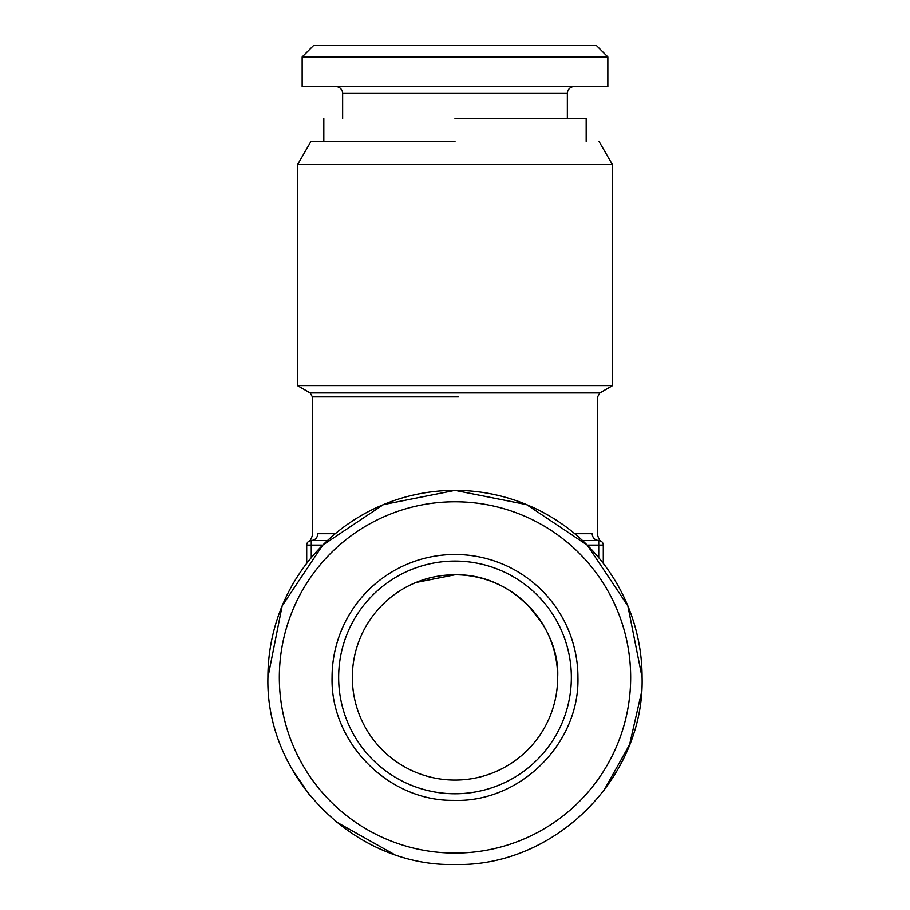 <?xml version="1.0" encoding="UTF-8"?>
<svg xmlns="http://www.w3.org/2000/svg" width="910" height="910" viewBox="0 0 910 910"><rect width="100%" height="100%" fill="white"/><g stroke="black" fill="none" stroke-linecap="round" stroke-linejoin="round"><path stroke-width="1.36" d="M603.284 563.381L603.284 545.113L603.284 563.381M600.35 540.847L600.441 540.893A4.561 4.561 0 0 1 603.284 545.113A4.561 4.561 0 0 0 598.723 540.551C601.703 541.222 601.703 541.222 598.723 540.551L582.514 540.551L598.723 540.551C594.753 540.119 592.558 537.833 592.137 533.704C599.235 535.364 599.235 535.364 592.137 533.704L574.745 533.704M600.441 540.893A4.561 4.561 0 0 0 599.144 540.574M603.284 545.113L598.723 545.113L598.723 557.682M335.255 533.704L317.863 533.704C310.765 535.364 310.765 535.364 317.863 533.704C317.442 537.833 315.247 540.119 311.277 540.551L327.486 540.551L311.277 540.551C308.308 541.211 308.308 541.211 311.277 540.551L309.343 540.984M322.766 545.113L306.715 545.113L306.715 563.381L306.715 545.113A4.561 4.561 0 0 1 311.277 540.551L327.486 540.551L310.617 540.597M642.073 677.427L627.832 605.844L587.28 545.147L526.583 504.606L455 490.365L383.417 504.606L322.72 545.147L282.168 605.844L267.927 677.427C265.356 777.39 355.036 867.082 455 864.5C554.963 867.082 644.644 777.39 642.073 677.427A187.073 187.073 0 0 0 455 490.365A187.073 187.073 0 0 0 267.927 677.427M291.325 768.017L309.582 795.101M335.938 821.719L393.859 854.228M603.432 791.29L629.583 744.63L641.459 692.487M630.664 677.427A175.664 175.664 0 0 1 455 853.091A175.664 175.664 0 0 1 279.336 677.427A175.664 175.664 0 0 1 455 501.763A175.664 175.664 0 0 1 630.664 677.427M577.93 677.427A122.93 122.93 0 0 0 455 554.497A122.93 122.93 0 0 0 332.07 677.427C330.421 742.583 388.354 801.221 453.521 800.356C519.724 802.893 579.67 743.663 577.93 677.427M571.343 677.427A116.343 116.343 0 0 0 455 561.083A116.343 116.343 0 0 0 338.656 677.427A116.343 116.343 0 0 0 455 793.782A116.343 116.343 0 0 0 571.343 677.427M557.659 677.427C560.344 629.618 515.208 573.527 455 574.767A102.659 102.659 0 0 0 352.341 677.427A102.659 102.659 0 0 0 455 780.086A102.659 102.659 0 0 0 557.659 677.427A102.659 102.659 0 0 0 455 574.767L415.893 582.514M542.155 623.191L528.323 605.582M313.552 45.5L596.448 45.5L607.846 56.909L302.154 56.909L313.552 45.5M302.154 56.909L302.154 86.564L607.846 86.564L607.846 56.909M335.801 86.564A6.848 6.848 0 0 1 342.649 93.412L567.351 93.412A6.848 6.848 0 0 1 574.199 86.564M567.351 118.505L567.351 93.412M342.649 118.505L342.649 93.412M455 118.505L586.177 118.505L586.177 141.312M455 141.312L311.015 141.312L297.593 164.573L297.411 385.601L612.589 385.601L612.407 164.573L297.593 164.573M455 385.419L297.593 385.419M587.234 545.113L598.723 545.113L598.723 540.551L600.645 540.972L598.78 540.551M309.002 541.154L309.002 541.154C310.083 541.097 311.22 539.118 312.414 535.228L312.414 396.897L458.378 396.897M311.277 557.682L311.277 540.551L309.4 540.949M312.414 396.897L310.139 392.949L599.861 392.949L612.589 385.601M599.861 392.949L597.586 396.897L597.586 535.228C598.78 539.118 599.917 541.097 600.998 541.154L600.998 541.154M598.723 540.551L600.509 540.915M323.823 141.312L323.823 118.505M598.985 141.312L612.407 164.573M310.139 392.949L297.411 385.601"/></g></svg>
